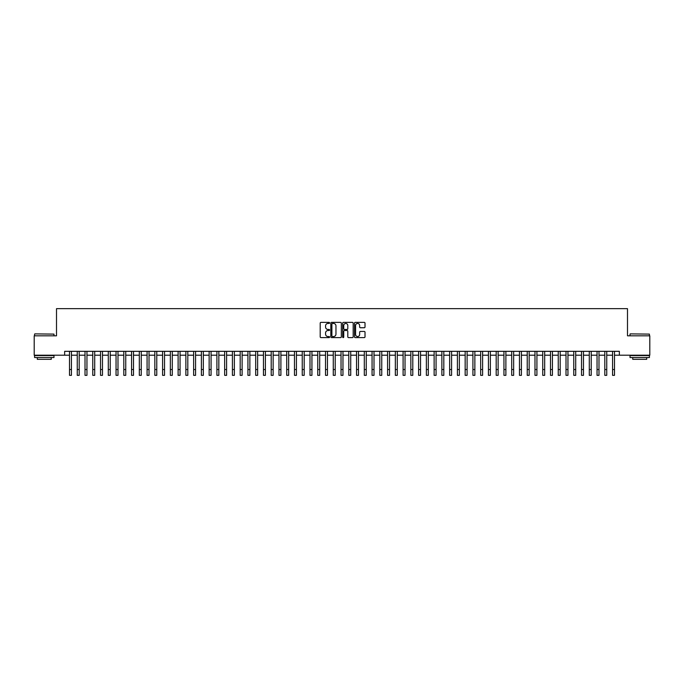 <?xml version="1.0" encoding="UTF-8"?>
<svg xmlns="http://www.w3.org/2000/svg" width="684" height="684" viewBox="0 0 684 684"><rect width="100%" height="100%" fill="white"/><g stroke="black" fill="none" stroke-linecap="round" stroke-linejoin="round"><path stroke-width="1.03" d="M329.585 322.916A0.53 0.53 0 0 0 329.055 322.378L320.967 322.378A0.761 0.761 0 0 0 320.206 323.139L320.206 336.844A0.761 0.761 0 0 0 320.967 337.605L329.055 337.605A0.53 0.53 0 0 0 329.585 337.075A0.53 0.53 0 0 0 329.055 336.545L328.004 336.545A2.437 2.437 0 0 1 325.567 334.108L325.567 332.963A2.437 2.437 0 0 1 328.004 330.526L329.055 330.526A0.53 0.53 0 0 0 329.585 329.996A0.53 0.53 0 0 0 329.055 329.457L328.004 329.457A2.437 2.437 0 0 1 325.567 327.02L325.567 325.883A2.437 2.437 0 0 1 328.004 323.447L329.055 323.447A0.53 0.53 0 0 0 329.585 322.916M364.256 327.747A0.761 0.761 0 0 0 365.017 326.986L365.017 323.139A0.761 0.761 0 0 0 364.256 322.378L355.27 322.378A0.761 0.761 0 0 0 354.509 323.139L354.509 336.844A0.761 0.761 0 0 0 355.27 337.605L364.256 337.605A0.761 0.761 0 0 0 365.017 336.844L365.017 332.202A0.761 0.761 0 0 0 364.256 331.441L360.408 331.441A0.761 0.761 0 0 0 359.647 332.202L359.647 334.51A2.035 2.035 0 0 1 357.612 336.545A2.035 2.035 0 0 1 355.577 334.51L355.577 325.481A2.035 2.035 0 0 1 357.612 323.447A2.035 2.035 0 0 1 359.647 325.481L359.647 326.986A0.761 0.761 0 0 0 360.408 327.747L364.256 327.747M64.647 355.21L34.2 355.21L34.2 335.81L56.507 335.81L56.507 308.664L627.493 308.664L627.493 335.81L649.8 335.81L649.8 355.21L619.353 355.21L619.353 351.328L64.647 351.328L64.647 355.21L69.503 355.21M341.333 323.139A0.761 0.761 0 0 0 340.572 322.378L331.586 322.378A0.761 0.761 0 0 0 330.825 323.139L330.825 336.844A0.761 0.761 0 0 0 331.586 337.605L340.572 337.605A0.761 0.761 0 0 0 341.333 336.844L341.333 323.139M343.428 322.378L352.414 322.378A0.761 0.761 0 0 1 353.175 323.139L353.175 336.844A0.761 0.761 0 0 1 352.414 337.605L348.566 337.605A0.761 0.761 0 0 1 347.805 336.844L347.805 331.287A0.761 0.761 0 0 0 347.044 330.526L344.497 330.526A0.761 0.761 0 0 0 343.736 331.287L343.736 337.075A0.53 0.53 0 0 1 343.197 337.605A0.53 0.53 0 0 1 342.667 337.075L342.667 323.139A0.761 0.761 0 0 1 343.428 322.378M71.435 355.21L77.258 355.21M79.199 355.21L85.013 355.21M86.954 355.21L92.776 355.21M94.717 355.21L100.531 355.21M102.472 355.21L108.286 355.21M110.227 355.21L116.049 355.21M117.99 355.21L123.804 355.21M125.745 355.21L131.567 355.21M133.5 355.21L139.322 355.21M141.263 355.21L147.077 355.21M149.018 355.21L154.84 355.21M156.773 355.21L162.595 355.21M164.536 355.21L170.35 355.21M172.291 355.21L178.114 355.21M180.054 355.21L185.868 355.21M187.809 355.21L193.632 355.21M195.564 355.21L201.387 355.21M203.328 355.21L209.142 355.21M211.082 355.21L216.905 355.21M218.837 355.21L224.66 355.21M226.601 355.21L232.415 355.21M234.356 355.21L240.178 355.21M242.119 355.21L247.933 355.21M249.874 355.21L255.688 355.21M257.629 355.21L263.451 355.21M265.392 355.21L271.206 355.21M273.147 355.21L278.969 355.21M280.902 355.21L286.724 355.21M288.665 355.21L294.479 355.21M296.42 355.21L302.243 355.21M304.183 355.21L309.997 355.21M311.938 355.21L317.752 355.21M319.693 355.21L325.516 355.21M327.456 355.21L333.27 355.21M335.211 355.21L341.034 355.21M342.966 355.21L348.789 355.21M350.73 355.21L356.544 355.21M358.484 355.21L364.307 355.21M366.248 355.21L372.062 355.21M374.003 355.21L379.817 355.21M381.757 355.21L387.58 355.21M389.521 355.21L395.335 355.21M397.276 355.21L403.098 355.21M405.031 355.21L410.853 355.21M412.794 355.21L418.608 355.21M420.549 355.21L426.371 355.21M428.312 355.21L434.126 355.21M436.067 355.21L441.881 355.21M443.822 355.21L449.644 355.21M451.585 355.21L457.399 355.21M459.34 355.21L465.163 355.21M467.095 355.21L472.918 355.21M474.858 355.21L480.672 355.21M482.613 355.21L488.436 355.21M490.368 355.21L496.191 355.21M498.132 355.21L503.946 355.21M505.886 355.21L511.709 355.21M513.65 355.21L519.464 355.21M521.405 355.21L527.227 355.21M529.159 355.21L534.982 355.21M536.923 355.21L542.737 355.21M544.678 355.21L550.5 355.21M552.433 355.21L558.255 355.21M560.196 355.21L566.01 355.21M567.951 355.21L573.773 355.21M575.714 355.21L581.528 355.21M583.469 355.21L589.283 355.21M591.224 355.21L597.046 355.21M598.987 355.21L604.801 355.21M606.742 355.21L612.565 355.21M614.497 355.21L619.353 355.21M332.424 323.447A0.53 0.53 0 0 0 331.894 323.977L331.894 336.006A0.53 0.53 0 0 0 332.424 336.545L333.527 336.545A2.437 2.437 0 0 0 335.964 334.108L335.964 325.883A2.437 2.437 0 0 0 333.527 323.447L332.424 323.447M347.805 325.524A2.035 2.035 0 0 0 345.771 323.481A2.035 2.035 0 0 0 343.736 325.524L343.736 328.696A0.761 0.761 0 0 0 344.497 329.457L347.044 329.457A0.761 0.761 0 0 0 347.805 328.696L347.805 325.524M69.503 369.522L71.435 369.522L71.435 375.336L69.503 375.336L69.503 351.328M71.435 369.522L71.435 351.328M34.824 333.877L53.985 334.108L34.824 333.877M44.289 357.535L34.585 357.535L34.585 355.594L53.985 355.594L53.985 357.535L44.289 357.535M51.266 357.535L51.266 359.322L37.304 359.322L37.304 357.535M630.246 333.877L649.415 334.108L630.246 333.877M639.711 357.535L630.015 357.535L630.015 355.594L649.415 355.594L649.415 357.535L639.711 357.535M646.696 357.535L646.696 359.322L632.734 359.322L632.734 357.535M77.258 375.336L79.199 375.336L77.258 375.336L77.258 351.328M79.199 375.336L79.199 351.328M85.013 375.336L86.954 375.336L85.013 375.336L85.013 351.328M86.954 375.336L86.954 351.328M92.776 375.336L94.717 375.336L92.776 375.336L92.776 351.328M94.717 375.336L94.717 351.328M100.531 375.336L102.472 375.336L100.531 375.336L100.531 351.328M102.472 375.336L102.472 351.328M108.286 375.336L110.227 375.336L108.286 375.336L108.286 351.328M110.227 375.336L110.227 351.328M116.049 375.336L117.99 375.336L116.049 375.336L116.049 351.328M117.99 375.336L117.99 351.328M123.804 375.336L125.745 375.336L123.804 375.336L123.804 351.328M125.745 375.336L125.745 351.328M131.567 375.336L133.5 375.336L131.567 375.336L131.567 351.328M133.5 375.336L133.5 351.328M139.322 375.336L141.263 375.336L139.322 375.336L139.322 351.328M141.263 375.336L141.263 351.328M147.077 375.336L149.018 375.336L147.077 375.336L147.077 351.328M149.018 375.336L149.018 351.328M154.84 375.336L156.773 375.336L154.84 375.336L154.84 351.328M156.773 375.336L156.773 351.328M162.595 375.336L164.536 375.336L162.595 375.336L162.595 351.328M164.536 375.336L164.536 351.328M170.35 375.336L172.291 375.336L170.35 375.336L170.35 351.328M172.291 375.336L172.291 351.328M178.114 375.336L180.054 375.336L178.114 375.336L178.114 351.328M180.054 375.336L180.054 351.328M185.868 375.336L187.809 375.336L185.868 375.336L185.868 351.328M187.809 375.336L187.809 351.328M193.632 375.336L195.564 375.336L193.632 375.336L193.632 351.328M195.564 375.336L195.564 351.328M201.387 375.336L203.328 375.336L201.387 375.336L201.387 351.328M203.328 375.336L203.328 351.328M209.142 375.336L211.082 375.336L209.142 375.336L209.142 351.328M211.082 375.336L211.082 351.328M216.905 375.336L218.837 375.336L216.905 375.336L216.905 351.328M218.837 375.336L218.837 351.328M224.66 375.336L226.601 375.336L224.66 375.336L224.66 351.328M226.601 375.336L226.601 351.328M232.415 375.336L234.356 375.336L232.415 375.336L232.415 351.328M234.356 375.336L234.356 351.328M240.178 375.336L242.119 375.336L240.178 375.336L240.178 351.328M242.119 375.336L242.119 351.328M247.933 375.336L249.874 375.336L247.933 375.336L247.933 351.328M249.874 375.336L249.874 351.328M255.688 375.336L257.629 375.336L255.688 375.336L255.688 351.328M257.629 375.336L257.629 351.328M263.451 375.336L265.392 375.336L263.451 375.336L263.451 351.328M265.392 375.336L265.392 351.328M271.206 375.336L273.147 375.336L271.206 375.336L271.206 351.328M273.147 375.336L273.147 351.328M278.969 375.336L280.902 375.336L278.969 375.336L278.969 351.328M280.902 375.336L280.902 351.328M286.724 375.336L288.665 375.336L286.724 375.336L286.724 351.328M288.665 375.336L288.665 351.328M294.479 375.336L296.42 375.336L294.479 375.336L294.479 351.328M296.42 375.336L296.42 351.328M302.243 375.336L304.183 375.336L302.243 375.336L302.243 351.328M304.183 375.336L304.183 351.328M309.997 375.336L311.938 375.336L309.997 375.336L309.997 351.328M311.938 375.336L311.938 351.328M317.752 375.336L319.693 375.336L317.752 375.336L317.752 351.328M319.693 375.336L319.693 351.328M325.516 375.336L327.456 375.336L325.516 375.336L325.516 351.328M327.456 375.336L327.456 351.328M333.27 375.336L335.211 375.336L333.27 375.336L333.27 351.328M335.211 375.336L335.211 351.328M341.034 375.336L342.966 375.336L341.034 375.336L341.034 351.328M342.966 375.336L342.966 351.328M348.789 375.336L350.73 375.336L348.789 375.336L348.789 351.328M350.73 375.336L350.73 351.328M356.544 375.336L358.484 375.336L356.544 375.336L356.544 351.328M358.484 375.336L358.484 351.328M364.307 375.336L366.248 375.336L364.307 375.336L364.307 351.328M366.248 375.336L366.248 351.328M372.062 375.336L374.003 375.336L372.062 375.336L372.062 351.328M374.003 375.336L374.003 351.328M379.817 375.336L381.757 375.336L379.817 375.336L379.817 351.328M381.757 375.336L381.757 351.328M387.58 375.336L389.521 375.336L387.58 375.336L387.58 351.328M389.521 375.336L389.521 351.328M395.335 375.336L397.276 375.336L395.335 375.336L395.335 351.328M397.276 375.336L397.276 351.328M403.098 375.336L405.031 375.336L403.098 375.336L403.098 351.328M405.031 375.336L405.031 351.328M410.853 375.336L412.794 375.336L410.853 375.336L410.853 351.328M412.794 375.336L412.794 351.328M418.608 375.336L420.549 375.336L418.608 375.336L418.608 351.328M420.549 375.336L420.549 351.328M426.371 375.336L428.312 375.336L426.371 375.336L426.371 351.328M428.312 375.336L428.312 351.328M434.126 375.336L436.067 375.336L434.126 375.336L434.126 351.328M436.067 375.336L436.067 351.328M441.881 375.336L443.822 375.336L441.881 375.336L441.881 351.328M443.822 375.336L443.822 351.328M449.644 375.336L451.585 375.336L449.644 375.336L449.644 351.328M451.585 375.336L451.585 351.328M457.399 375.336L459.34 375.336L457.399 375.336L457.399 351.328M459.34 375.336L459.34 351.328M465.163 375.336L467.095 375.336L465.163 375.336L465.163 351.328M467.095 375.336L467.095 351.328M472.918 375.336L474.858 375.336L472.918 375.336L472.918 351.328M474.858 375.336L474.858 351.328M480.672 375.336L482.613 375.336L480.672 375.336L480.672 351.328M482.613 375.336L482.613 351.328M488.436 375.336L490.368 375.336L488.436 375.336L488.436 351.328M490.368 375.336L490.368 351.328M496.191 375.336L498.132 375.336L496.191 375.336L496.191 351.328M498.132 375.336L498.132 351.328M503.946 375.336L505.886 375.336L503.946 375.336L503.946 351.328M505.886 375.336L505.886 351.328M511.709 375.336L513.65 375.336L511.709 375.336L511.709 351.328M513.65 375.336L513.65 351.328M519.464 375.336L521.405 375.336L519.464 375.336L519.464 351.328M521.405 375.336L521.405 351.328M527.227 375.336L529.159 375.336L527.227 375.336L527.227 351.328M529.159 375.336L529.159 351.328M534.982 375.336L536.923 375.336L534.982 375.336L534.982 351.328M536.923 375.336L536.923 351.328M542.737 375.336L544.678 375.336L542.737 375.336L542.737 351.328M544.678 375.336L544.678 351.328M550.5 375.336L552.433 375.336L550.5 375.336L550.5 351.328M552.433 375.336L552.433 351.328M558.255 375.336L560.196 375.336L558.255 375.336L558.255 351.328M560.196 375.336L560.196 351.328M566.01 375.336L567.951 375.336L566.01 375.336L566.01 351.328M567.951 375.336L567.951 351.328M573.773 375.336L575.714 375.336L573.773 375.336L573.773 351.328M575.714 375.336L575.714 351.328M581.528 375.336L583.469 375.336L581.528 375.336L581.528 351.328M583.469 375.336L583.469 351.328M589.283 375.336L591.224 375.336L589.283 375.336L589.283 351.328M591.224 375.336L591.224 351.328M597.046 375.336L598.987 375.336L597.046 375.336L597.046 351.328M598.987 375.336L598.987 351.328M604.801 375.336L606.742 375.336L604.801 375.336L604.801 351.328M606.742 375.336L606.742 351.328M612.565 375.336L614.497 375.336L612.565 375.336L612.565 351.328M614.497 375.336L614.497 351.328M77.258 369.522L79.199 369.522M85.013 369.522L86.954 369.522M92.776 369.522L94.717 369.522M100.531 369.522L102.472 369.522M108.286 369.522L110.227 369.522M116.049 369.522L117.99 369.522M123.804 369.522L125.745 369.522M131.567 369.522L133.5 369.522M139.322 369.522L141.263 369.522M147.077 369.522L149.018 369.522M154.84 369.522L156.773 369.522M162.595 369.522L164.536 369.522M170.35 369.522L172.291 369.522M178.114 369.522L180.054 369.522M185.868 369.522L187.809 369.522M193.632 369.522L195.564 369.522M201.387 369.522L203.328 369.522M209.142 369.522L211.082 369.522M216.905 369.522L218.837 369.522M224.66 369.522L226.601 369.522M232.415 369.522L234.356 369.522M240.178 369.522L242.119 369.522M247.933 369.522L249.874 369.522M255.688 369.522L257.629 369.522M263.451 369.522L265.392 369.522M271.206 369.522L273.147 369.522M278.969 369.522L280.902 369.522M286.724 369.522L288.665 369.522M294.479 369.522L296.42 369.522M302.243 369.522L304.183 369.522M309.997 369.522L311.938 369.522M317.752 369.522L319.693 369.522M325.516 369.522L327.456 369.522M333.27 369.522L335.211 369.522M341.034 369.522L342.966 369.522M348.789 369.522L350.73 369.522M356.544 369.522L358.484 369.522M364.307 369.522L366.248 369.522M372.062 369.522L374.003 369.522M379.817 369.522L381.757 369.522M387.58 369.522L389.521 369.522M395.335 369.522L397.276 369.522M403.098 369.522L405.031 369.522M410.853 369.522L412.794 369.522M418.608 369.522L420.549 369.522M426.371 369.522L428.312 369.522M434.126 369.522L436.067 369.522M441.881 369.522L443.822 369.522M449.644 369.522L451.585 369.522M457.399 369.522L459.34 369.522M465.163 369.522L467.095 369.522M472.918 369.522L474.858 369.522M480.672 369.522L482.613 369.522M488.436 369.522L490.368 369.522M496.191 369.522L498.132 369.522M503.946 369.522L505.886 369.522M511.709 369.522L513.65 369.522M519.464 369.522L521.405 369.522M527.227 369.522L529.159 369.522M534.982 369.522L536.923 369.522M542.737 369.522L544.678 369.522M550.5 369.522L552.433 369.522M558.255 369.522L560.196 369.522M566.01 369.522L567.951 369.522M573.773 369.522L575.714 369.522M581.528 369.522L583.469 369.522M589.283 369.522L591.224 369.522M597.046 369.522L598.987 369.522M604.801 369.522L606.742 369.522M612.565 369.522L614.497 369.522M34.585 335.81L34.585 334.108M53.985 335.81L53.985 334.108M630.015 335.81L630.015 334.108M649.415 335.81L649.415 334.108"/></g></svg>
